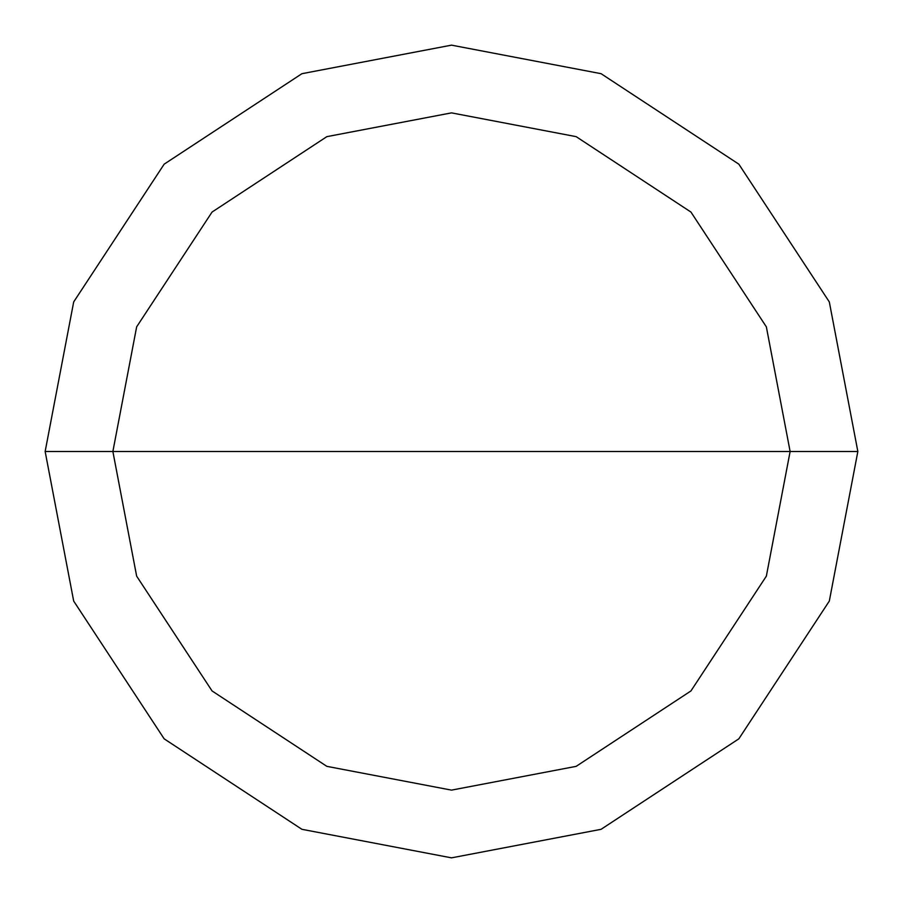 <?xml version="1.0" encoding="UTF-8"?>
<svg xmlns="http://www.w3.org/2000/svg" width="903" height="903" viewBox="0 0 903 903"><rect width="100%" height="100%" fill="white"/><g stroke="black" fill="none" stroke-linecap="round" stroke-linejoin="round"><path stroke-width="1.35" d="M451.5 451.5L790.125 451.5L766.354 576.148L690.942 690.942L576.148 766.354L451.5 790.125L326.852 766.354L212.058 690.942L136.646 576.148L112.875 451.5L857.85 451.5L829.315 301.929L738.835 164.165L601.071 73.685L451.5 45.15L301.929 73.685L164.165 164.165L73.685 301.929L45.15 451.5L112.875 451.5L136.646 326.852L212.058 212.058L326.852 136.646L451.5 112.875L576.148 136.646L690.942 212.058L766.354 326.852L790.125 451.5L766.354 326.852L690.942 212.058L576.148 136.646L451.5 112.875L326.852 136.646L212.058 212.058L136.646 326.852L112.875 451.5L451.5 451.5M857.85 451.5L829.315 301.929L738.835 164.165L601.071 73.685L451.5 45.15L301.929 73.685L164.165 164.165L73.685 301.929L45.15 451.5L112.875 451.5L136.646 576.148L212.058 690.942L326.852 766.354L451.5 790.125L576.148 766.354L690.942 690.942L766.354 576.148L790.125 451.5L857.85 451.5L829.315 601.071L738.835 738.835L601.071 829.315L451.5 857.85L301.929 829.315L164.165 738.835L73.685 601.071L45.15 451.5L73.685 601.071L164.165 738.835L301.929 829.315L451.5 857.85L601.071 829.315L738.835 738.835L829.315 601.071L857.85 451.5"/></g></svg>
